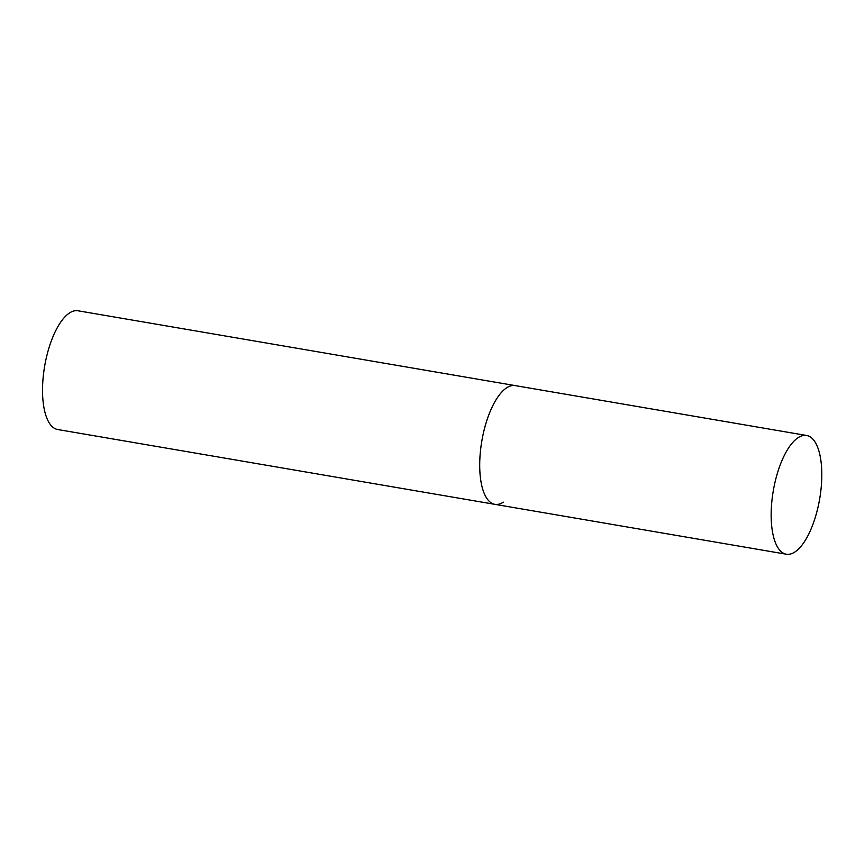 <?xml version="1.0" encoding="UTF-8"?>
<svg xmlns="http://www.w3.org/2000/svg" width="865" height="865" viewBox="0 0 865 865"><rect width="100%" height="100%" fill="white"/><g stroke="black" fill="none" stroke-linecap="round" stroke-linejoin="round"><path stroke-width="1.3" d="M479.761 461.359A60.226 23.539 99.7 0 0 494.867 504.338A60.226 23.539 -80.3 0 1 480.432 451.271A60.226 23.539 -80.3 0 1 506.728 387.769A60.226 23.539 -80.3 0 1 515.194 385.606A60.226 23.539 99.7 0 0 479.761 461.359M771.212 511.237A60.226 23.539 99.7 0 0 786.317 554.216A60.226 23.539 99.7 0 0 821.75 478.464A60.226 23.539 99.7 0 0 806.645 435.484A60.226 23.539 99.7 0 0 771.212 511.237M503.333 502.165A60.226 23.539 -80.3 0 1 494.867 504.338L57.685 429.516A60.226 23.539 -80.3 0 1 43.25 376.448A60.226 23.539 -80.3 0 1 69.546 312.946A60.226 23.539 -80.3 0 1 78.012 310.784L806.645 435.484M494.867 504.338L786.317 554.216"/></g></svg>
